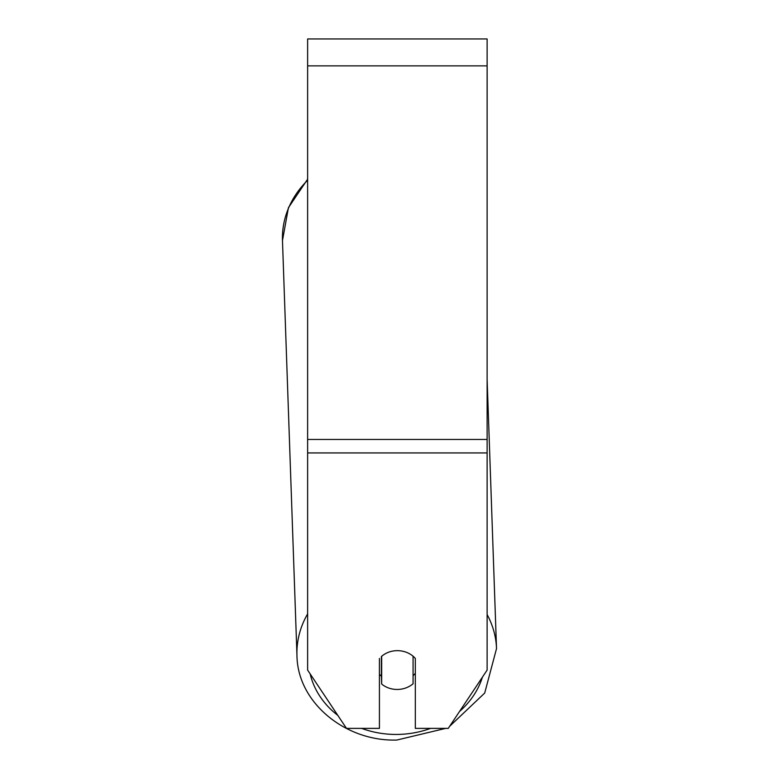 <?xml version="1.0" encoding="UTF-8"?>
<svg xmlns="http://www.w3.org/2000/svg" width="779" height="779" viewBox="0 0 779 779"><rect width="100%" height="100%" fill="white"/><g stroke="black" fill="none" stroke-linecap="round" stroke-linejoin="round"><path stroke-width="1.17" d="M413.074 656.21L413.074 683.767A22.435 19.426 -2 0 1 397.368 689.454A22.435 19.426 -2 0 1 381.671 684.04L381.671 656.288A22.435 19.426 -2 0 1 389.481 651.906A22.435 19.426 0 0 1 415.324 658.44L415.324 728.384L448.256 728.384L487.118 670.096L487.118 38.95L307.627 38.95L307.627 670.096L346.489 728.384L379.422 728.384L379.422 658.44M379.422 674.293A22.435 19.426 -2 0 0 381.398 676.191L381.671 684.04M415.324 673.348A22.435 19.426 -2 0 1 413.074 675.675M381.398 676.191L381.398 656.454M487.118 452.93L307.627 452.93M487.118 65.874L307.627 65.874M487.118 439.463L307.627 439.463M307.627 613.891A99.848 86.459 178 0 0 296.965 655.567C297.432 702.288 345.126 741.666 396.842 740.05L445.685 728.384L396.842 740.05M430.612 728.384A88.631 76.741 -2 0 1 396.939 734.441A88.631 76.741 -2 0 1 361.622 728.384M337.804 715.365A88.631 76.741 -2 0 1 310.13 673.854M296.965 655.567L282.475 240.545L288.434 207.681L307.627 179.17L288.434 207.681L282.475 240.545A99.848 86.459 -2 0 1 307.627 180.28M482.435 677.126A88.631 76.741 -2 0 1 459.542 711.461M487.118 379.159L496.525 648.595A99.848 86.459 178 0 0 487.118 614.563M449.668 726.281L484.704 693.047L496.525 648.595L484.704 693.047L449.668 726.281"/></g></svg>

